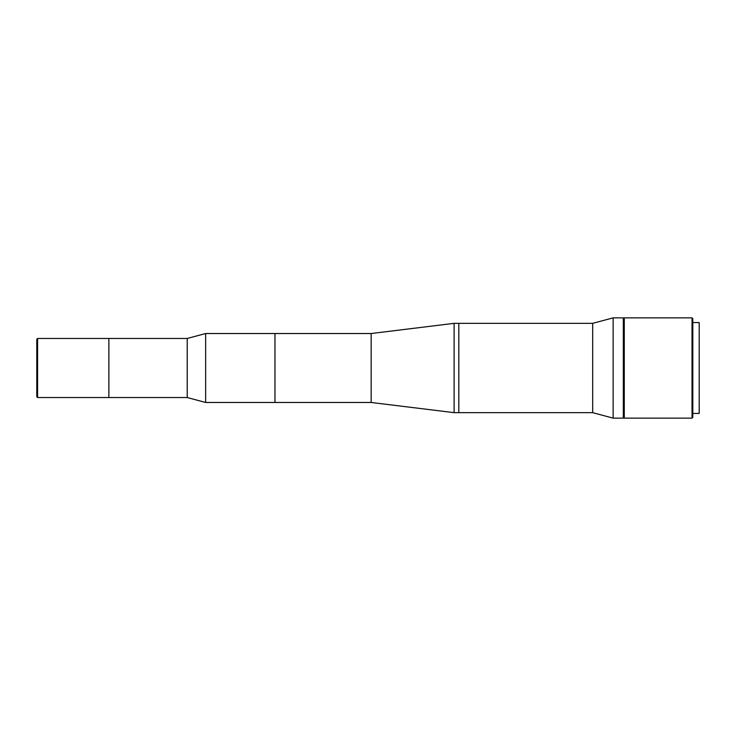 <?xml version="1.0" encoding="UTF-8"?>
<svg xmlns="http://www.w3.org/2000/svg" width="736" height="736" viewBox="0 0 736 736"><rect width="100%" height="100%" fill="white"/><g stroke="black" fill="none" stroke-linecap="round" stroke-linejoin="round"><path stroke-width="1.1" d="M36.8 396.75L36.8 339.25L37.582 338.468L37.582 397.532L36.8 396.75M37.582 397.532L108.873 397.532L108.873 338.468L187.22 338.468L187.22 397.532L108.873 397.532L108.873 338.468L37.582 338.468M623.328 418.14L623.328 317.86L613.143 317.86L613.143 418.14L623.328 418.14M613.143 418.14L592.682 412.657L592.682 323.343L613.143 317.86M592.682 323.343L454.112 323.343L454.112 412.657L458.813 412.657L458.813 323.343L458.813 412.657L592.682 412.657M187.22 397.532L205.638 402.472L205.638 333.528L187.22 338.468M454.112 323.343L371.156 333.528L371.156 402.472L274.97 402.472L274.97 333.528L205.638 333.528M371.156 333.528L274.97 333.528L274.97 402.472L205.638 402.472M371.156 402.472L454.112 412.657M692.024 317.86L692.806 318.642L692.806 417.358L692.024 418.14L692.024 317.86L624.275 317.86L624.275 418.14L692.024 418.14M692.806 413.439L699.2 413.439L699.2 322.561L692.806 322.561"/></g></svg>
